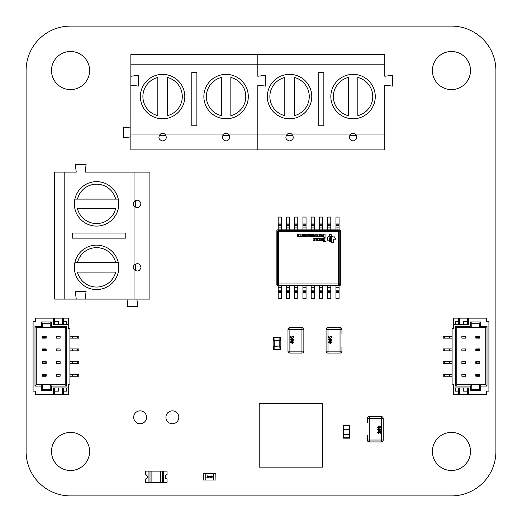 <?xml version="1.0" encoding="UTF-8"?>
<svg xmlns="http://www.w3.org/2000/svg" width="522" height="522" viewBox="0 0 522 522"><rect width="100%" height="100%" fill="white"/><g stroke="black" fill="none" stroke-linecap="round" stroke-linejoin="round"><path stroke-width="0.78" d="M26.1 451.458L26.1 70.542A44.435 44.435 0 0 1 70.542 26.1L451.458 26.1A44.435 44.435 0 0 1 495.9 70.542L495.9 451.458A44.435 44.435 0 0 1 451.458 495.9L70.542 495.9A44.435 44.435 0 0 1 26.1 451.458M89.588 451.458A19.046 19.046 0 0 0 61.015 434.963A19.046 19.046 0 0 0 61.015 467.953A19.046 19.046 0 0 0 89.588 451.458M146.571 417.306A6.453 6.453 0 0 0 136.894 411.714A6.453 6.453 0 0 0 136.894 422.892A6.453 6.453 0 0 0 146.571 417.306M89.588 70.542A19.046 19.046 0 0 0 61.015 54.047A19.046 19.046 0 0 0 61.015 87.037A19.046 19.046 0 0 0 89.588 70.542M178.824 417.306A6.453 6.453 0 0 0 169.148 411.714A6.453 6.453 0 0 0 169.148 422.892A6.453 6.453 0 0 0 178.824 417.306M470.505 451.458A19.046 19.046 0 0 0 441.938 434.963A19.046 19.046 0 0 0 441.938 467.953A19.046 19.046 0 0 0 470.505 451.458M470.505 70.542A19.046 19.046 0 0 0 441.938 54.047A19.046 19.046 0 0 0 441.938 87.037A19.046 19.046 0 0 0 470.505 70.542M163.549 482.569L163.549 471.138L167.04 471.138L167.04 474.628A2.251 2.251 0 0 0 167.04 479.072L167.04 482.569L162.479 482.569L162.479 471.138L163.549 471.138L148.946 471.138L150.01 471.138L150.01 482.569L148.946 482.569L148.946 471.138L145.455 471.138L145.455 474.628A2.251 2.251 0 0 1 145.455 479.072L145.455 482.569L148.946 482.569M162.479 482.569L151.889 482.569L151.889 471.138L150.01 471.138M151.889 471.138L160.606 471.138L160.606 482.569M162.479 471.138L160.606 471.138M151.889 482.569L150.01 482.569M167.04 474.726A2.16 2.16 0 0 0 167.04 478.981L167.04 479.105A2.284 2.284 0 0 1 167.04 474.596L167.04 474.726M145.455 478.981A2.16 2.16 0 0 0 145.455 474.726L145.455 474.596A2.284 2.284 0 0 1 145.455 479.105L145.455 478.981M340.357 231.155L340.357 230.502A1.292 1.272 -45 0 0 339.75 229.889L338.53 230.456A1.272 1.253 -135 0 1 339.796 231.716L340.357 231.155L340.357 285.149A1.292 1.272 45 0 1 339.75 285.762L278.135 285.762L278.696 285.195L338.53 285.195L338.53 283.935L339.796 283.935L339.796 231.716L338.53 231.716L338.53 230.456L278.696 230.456L278.696 231.716L277.436 231.716L277.436 283.935L278.696 283.935L278.696 285.195A1.272 1.253 45 0 1 277.436 283.935L276.869 285.149A1.292 1.272 135 0 0 277.482 285.762L278.135 285.762M339.098 229.889L278.135 229.889L278.696 230.456A1.272 1.253 135 0 0 277.436 231.716L276.869 231.155L276.869 284.497M339.098 285.762L338.53 285.195A1.272 1.253 -45 0 0 339.796 283.935L340.357 284.497M278.135 229.889L277.482 229.889A1.292 1.272 -135 0 0 276.869 230.502L276.869 231.155M278.174 224.206L278.174 223.07L281.286 223.07L281.286 224.206L278.174 224.206L278.174 225.465L281.286 225.465L281.286 224.206M278.174 229.889L278.174 225.465M281.286 225.465L281.286 227.905L278.174 227.905M281.286 223.07L281.286 217.061L278.174 217.061L278.174 223.07M278.174 291.446L278.174 292.581L281.286 292.581L281.286 291.446L278.174 291.446L278.174 290.186L281.286 290.186L281.286 291.446M281.286 290.186L281.286 285.762M281.286 229.889L281.286 227.905M281.286 292.581L281.286 298.591L278.174 298.591L278.174 292.581M281.286 287.746L278.174 287.746L278.174 290.186M278.174 287.746L278.174 285.762M286.428 224.206L286.428 223.07L289.54 223.07L289.54 224.206L286.428 224.206L286.428 225.465L289.54 225.465L289.54 224.206M286.428 229.889L286.428 225.465M289.54 225.465L289.54 227.905L286.428 227.905M289.54 223.07L289.54 217.061L286.428 217.061L286.428 223.07M286.428 291.446L286.428 292.581L289.54 292.581L289.54 291.446L286.428 291.446L286.428 290.186L289.54 290.186L289.54 291.446M289.54 290.186L289.54 285.762M289.54 229.889L289.54 227.905M289.54 292.581L289.54 298.591L286.428 298.591L286.428 292.581M289.54 287.746L286.428 287.746L286.428 290.186M286.428 287.746L286.428 285.762M294.682 224.206L294.682 223.07L297.788 223.07L297.788 224.206L294.682 224.206L294.682 225.465L297.788 225.465L297.788 224.206M294.682 229.889L294.682 225.465M297.788 225.465L297.788 227.905L294.682 227.905M297.788 223.07L297.788 217.061L294.682 217.061L294.682 223.07M294.682 291.446L294.682 292.581L297.788 292.581L297.788 291.446L294.682 291.446L294.682 290.186L297.788 290.186L297.788 291.446M297.788 290.186L297.788 285.762M297.788 229.889L297.788 227.905M297.788 292.581L297.788 298.591L294.682 298.591L294.682 292.581M297.788 287.746L294.682 287.746L294.682 290.186M294.682 287.746L294.682 285.762M302.93 224.206L302.93 223.07L306.042 223.07L306.042 224.206L302.93 224.206L302.93 225.465L306.042 225.465L306.042 224.206M302.93 229.889L302.93 225.465M306.042 225.465L306.042 227.905L302.93 227.905M306.042 223.07L306.042 217.061L302.93 217.061L302.93 223.07M302.93 291.446L302.93 292.581L306.042 292.581L306.042 291.446L302.93 291.446L302.93 290.186L306.042 290.186L306.042 291.446M306.042 290.186L306.042 285.762M306.042 229.889L306.042 227.905M306.042 292.581L306.042 298.591L302.93 298.591L302.93 292.581M306.042 287.746L302.93 287.746L302.93 290.186M302.93 287.746L302.93 285.762M319.438 224.206L319.438 223.07L322.55 223.07L322.55 224.206L319.438 224.206L319.438 225.465L322.55 225.465L322.55 224.206M319.438 229.889L319.438 225.465M322.55 225.465L322.55 227.905L319.438 227.905M322.55 223.07L322.55 217.061L319.438 217.061L319.438 223.07M319.438 291.446L319.438 292.581L322.55 292.581L322.55 291.446L319.438 291.446L319.438 290.186L322.55 290.186L322.55 291.446M322.55 290.186L322.55 285.762M322.55 229.889L322.55 227.905M322.55 292.581L322.55 298.591L319.438 298.591L319.438 292.581M322.55 287.746L319.438 287.746L319.438 290.186M319.438 287.746L319.438 285.762M327.692 224.206L327.692 223.07L330.804 223.07L330.804 224.206L327.692 224.206L327.692 225.465L330.804 225.465L330.804 224.206M327.692 229.889L327.692 225.465M330.804 225.465L330.804 227.905L327.692 227.905M330.804 223.07L330.804 217.061L327.692 217.061L327.692 223.07M327.692 291.446L327.692 292.581L330.804 292.581L330.804 291.446L327.692 291.446L327.692 290.186L330.804 290.186L330.804 291.446M330.804 290.186L330.804 285.762M330.804 229.889L330.804 227.905M330.804 292.581L330.804 298.591L327.692 298.591L327.692 292.581M330.804 287.746L327.692 287.746L327.692 290.186M327.692 287.746L327.692 285.762M335.946 224.206L335.946 223.07L339.059 223.07L339.059 224.206L335.946 224.206L335.946 225.465L339.059 225.465L339.059 224.206M335.946 229.889L335.946 225.465M339.059 225.465L339.059 227.905L335.946 227.905M339.059 223.07L339.059 217.061L335.946 217.061L335.946 223.07M335.946 291.446L335.946 292.581L339.059 292.581L339.059 291.446L335.946 291.446L335.946 290.186L339.059 290.186L339.059 291.446M339.059 290.186L339.059 285.762M339.059 229.889L339.059 227.905M339.059 292.581L339.059 298.591L335.946 298.591L335.946 292.581M339.059 287.746L335.946 287.746L335.946 290.186M335.946 287.746L335.946 285.762M311.184 224.206L311.184 223.07L314.296 223.07L314.296 224.206L311.184 224.206L311.184 225.465L314.296 225.465L314.296 224.206M311.184 229.889L311.184 225.465M314.296 225.465L314.296 227.905L311.184 227.905M314.296 223.07L314.296 217.061L311.184 217.061L311.184 223.07M311.184 291.446L311.184 292.581L314.296 292.581L314.296 291.446L311.184 291.446L311.184 290.186L314.296 290.186L314.296 291.446M314.296 290.186L314.296 285.762M314.296 229.889L314.296 227.905M314.296 292.581L314.296 298.591L311.184 298.591L311.184 292.581M314.296 287.746L311.184 287.746L311.184 290.186M311.184 287.746L311.184 285.762M331.039 240.772L331.555 240.805L331.555 242.338L333.486 242.338L333.486 239.207L335.809 239.207L334.139 236.668L333.069 237.125L331.268 234.698L330.393 234.241L329.728 234.371L329.682 235.794L327.49 237.242L327.457 238.848L327.907 240.805L329.519 240.805L329.715 239.833L329.141 239.794L329.33 238.841L329.917 238.815L329.826 236.355L331.711 236.616L331.424 238.815L331.979 238.854L331.039 240.772M330.439 241.888L330.583 241.157L329.813 241.171L329.676 241.882L330.439 241.888M329.884 240.799L330.648 240.805L331.32 237.386L330.556 237.412L329.884 240.799M317.226 240.264L316.834 239.226L317.657 239.226L317.226 240.264M319.901 240.701L321.108 240.786L319.986 239.448L321.108 238.149L320.116 238.149L319.771 239.102L319.464 238.149L317.781 238.149L317.781 238.887L316.697 238.887L316.697 238.149L315.582 238.149L316.834 240.786L317.35 240.786L318.472 238.319L319.379 239.572L318.303 240.786L319.294 240.786L319.64 239.879L319.901 240.701M315.281 235.624L315.105 236.492L314.29 236.055L315.281 235.624M313.683 236.101L314.681 236.792L316.104 236.792L316.104 234.163L315.066 234.163L315.281 235.324L313.252 234.248L314.42 235.455L313.683 236.101M321.2 234.163L320.945 236.792L321.761 236.792L321.545 235.324L322.883 236.792L323.62 236.792L323.62 234.163L322.844 234.163L323.059 236.016L321.2 234.163M306.903 236.707L306.903 234.163L304.75 234.163L304.613 234.763L306.088 234.678L306.088 235.363L305.005 235.194L305.005 235.885L306.088 235.709L306.088 236.277L304.75 236.185L304.874 236.792L306.903 236.707M298.14 234.456L299.256 234.893L298.962 234.163L298.095 234.163L296.972 234.939L298.571 236.185L297.194 236.185L297.364 236.838L299.132 236.055L297.573 234.802L298.14 234.456M315.536 238.926L315.36 238.11L314.498 238.11L313.376 238.926L314.975 240.179L313.552 240.179L313.761 240.786L315.497 240.055L313.937 238.795L314.498 238.456L315.536 238.926M300.039 236.446L299.217 236.185L299.432 236.792L301.592 236.792L301.723 236.146L300.816 236.277L301.031 234.163L299.954 234.163L300.039 236.446M318.479 236.792L318.609 236.146L317.702 236.277L317.918 234.163L316.841 234.163L317.095 236.277L316.104 236.185L316.319 236.792L318.479 236.792M325.043 237.614L325.043 234.163L323.921 234.163L323.921 237.614L325.043 237.614M312.43 236.792L313.513 236.707L313.252 235.024L312.084 234.117L310.968 235.07L310.747 236.792L311.569 236.792L311.308 235.07L311.999 234.456L312.691 235.07L312.43 236.792M319.732 234.456L320.854 234.893L320.599 234.163L319.686 234.163L318.57 234.939L320.208 236.185L318.779 236.185L318.955 236.838L320.723 236.055L319.17 234.802L319.732 234.456M323.483 238.149L321.278 238.149L321.147 238.756L322.661 238.665L322.661 239.363L321.539 239.187L321.539 239.879L322.661 239.709L322.661 240.264L321.324 240.179L321.454 240.786L323.483 240.786L323.483 238.149M323.914 238.234L324.129 241.086L322.837 241.001L323.053 241.601L325.858 241.601L326.074 241.001L324.782 241.086L325.036 238.149L323.914 238.234M304.489 234.248L303.667 234.163L303.882 236.016L302.023 234.163L301.807 236.792L302.63 236.792L302.368 235.324L303.706 236.792L304.489 236.792L304.489 234.248M310.577 236.707L310.577 234.163L309.755 234.163L310.016 235.885L309.063 234.117L308.032 235.846L308.287 234.163L307.21 234.163L307.21 236.792L307.941 236.792L308.893 235.07L309.755 236.792L310.577 236.707M341.943 334.008L341.943 329.565A1.905 1.905 90 0 0 340.044 327.659L327.979 327.659L327.979 329.565L326.074 329.565A1.905 1.905 -90 0 1 327.979 327.659A1.905 1.905 90 0 0 326.074 329.565L326.074 351.149A1.905 1.905 90 0 0 327.979 353.055L340.044 353.055L327.979 353.055A1.905 1.905 -90 0 1 326.074 351.149L340.044 351.149L340.044 329.565L327.979 329.565L327.979 353.055M341.943 346.706L341.943 351.149L340.044 351.149L340.044 353.055A1.905 1.905 90 0 0 341.943 351.149M329.193 342.778L329.663 342.275L329.212 341.779L328.743 342.275L329.193 342.778M330.667 343.326L329.839 342.706L329.193 343.195L328.371 342.282L329.199 341.355L329.839 341.845L330.68 341.231L331.672 342.275L330.667 343.326M330.661 342.908L331.294 342.275L330.674 341.649L330.041 342.288L330.661 342.908M331.359 340.501L330.021 340.814L328.371 339.77L330.021 338.726L331.672 339.77L331.359 340.501M330.021 340.396L331.294 339.77L330.021 339.143L328.743 339.776L330.021 340.396M331.672 337.29L330.752 338.308L331.294 337.29L330.537 336.631L329.832 337.29L330.08 338.263L328.41 337.93L328.41 336.383L328.827 336.383L328.827 337.59L329.669 337.754L329.454 337.173L330.511 336.214L331.274 336.468L331.672 337.29M289.886 327.659L289.886 329.565L287.981 329.565A1.905 1.905 -90 0 1 289.886 327.659L301.951 327.659L289.886 327.659A1.905 1.905 90 0 0 287.981 329.565L287.981 351.149A1.905 1.905 90 0 0 289.886 353.055L301.951 353.055L289.886 353.055A1.905 1.905 -90 0 1 287.981 351.149L301.951 351.149L301.951 329.565L289.886 329.565L289.886 353.055M303.856 329.565L301.951 329.565L301.951 327.659A1.905 1.905 90 0 1 303.856 329.565L303.856 351.149L301.951 351.149L301.951 353.055A1.905 1.905 90 0 0 303.856 351.149M291.1 342.778L291.57 342.275L291.119 341.779L290.65 342.275L291.1 342.778M292.574 343.326L291.746 342.706L291.1 343.195L290.278 342.282L291.106 341.355L291.746 341.845L292.588 341.231L293.579 342.275L292.574 343.326M292.568 342.908L293.201 342.275L292.581 341.649L291.948 342.288L292.568 342.908M293.266 340.501L291.928 340.814L290.278 339.77L291.928 338.726L293.579 339.77L293.266 340.501M291.928 340.396L293.201 339.77L291.928 339.143L290.65 339.776L291.928 340.396M293.579 337.29L292.659 338.308L293.201 337.29L292.444 336.631L291.739 337.29L291.987 338.263L290.317 337.93L290.317 336.383L290.734 336.383L290.734 337.59L291.583 337.754L291.361 337.173L292.418 336.214L293.181 336.468L293.579 337.29M273.645 340.625L279.864 340.618L279.864 337.147L274.154 337.147L279.994 337.147A0.378 0.378 -90 0 1 280.373 337.525L273.645 337.525A0.378 0.378 -90 0 1 274.024 337.147A0.378 0.378 90 0 0 273.645 337.525L273.645 340.625A0.378 0.378 90 0 0 273.835 340.951L274.213 340.951L274.213 346.034L279.805 346.034L279.805 340.951L280.183 340.951L280.183 346.034L273.645 346.36L273.645 349.459L273.645 346.367A0.378 0.378 180 0 1 273.854 346.034L273.835 340.951L273.835 346.034A0.378 0.378 90 0 0 273.645 346.36A0.378 0.378 90 0 1 273.835 346.034L273.835 343.496L273.835 346.034M274.213 340.625L279.805 340.625M273.645 340.618L273.645 337.525L273.645 340.618A0.378 0.378 0 0 0 273.854 340.951M280.373 337.525L280.373 340.625A0.378 0.378 90 0 1 280.183 340.951L280.183 346.034A0.378 0.378 90 0 1 280.373 346.36L279.923 346.034M279.923 340.951L280.373 340.625M274.024 337.147L274.096 340.951M280.164 340.951A0.378 0.378 0 0 0 280.373 340.618M274.213 346.36L273.854 346.034M274.096 346.034L274.154 349.844L279.864 349.844L274.024 349.844A0.378 0.378 -90 0 1 273.645 349.459L280.373 349.459L280.373 346.367A0.378 0.378 180 0 0 280.164 346.034M280.373 346.36L280.373 349.459A0.378 0.378 -90 0 1 279.994 349.844L279.805 346.36M274.024 349.844A0.378 0.378 -90 0 1 273.645 349.459L273.645 346.36M384.799 134.023L384.799 85.145L392.413 86.097L392.413 75.299L384.799 76.251L384.799 54.666L257.822 54.666L257.822 64.193L257.822 54.666L130.852 54.666L130.852 149.899L257.822 149.899L257.822 134.023L257.822 149.899L384.799 149.899L384.799 134.023L355.162 134.023C357.792 137.358 357.087 139.687 353.055 141.012C349.022 139.687 348.318 137.358 350.947 134.023A3.811 3.811 0 0 1 355.162 134.023M130.852 85.145L138.467 86.097L138.467 75.299L130.852 76.251M130.852 134.023L160.489 134.023A3.811 3.811 0 0 1 164.698 134.023L223.977 134.023A3.811 3.811 0 0 1 228.186 134.023L287.465 134.023A3.811 3.811 0 0 1 291.674 134.023L350.947 134.023M257.822 85.145L257.822 134.023L257.822 85.145L265.444 86.097L257.822 85.145M265.444 75.299L265.444 86.097L265.444 75.299L257.822 76.251L265.444 75.299M384.799 64.193L257.822 64.193L257.822 76.251L257.822 64.193L130.852 64.193M203.861 96.57A22.218 22.218 0 0 1 237.19 77.328A22.218 22.218 0 0 1 237.19 115.812A22.218 22.218 0 0 1 203.861 96.57M140.372 96.57A22.218 22.218 0 0 1 173.702 77.328A22.218 22.218 0 0 1 173.702 115.812A22.218 22.218 0 0 1 140.372 96.57M191.796 72.447L196.879 72.447L196.879 125.776L191.796 125.776L191.796 72.447M228.186 134.023C230.815 137.358 230.117 139.687 226.078 141.012C222.046 139.687 221.348 137.358 223.977 134.023M164.698 134.023C167.334 137.358 166.629 139.687 162.596 141.012C158.564 139.687 157.859 137.358 160.489 134.023M130.852 127.994L123.231 127.042L123.231 137.834L130.852 136.881M165.892 135.296L159.295 135.296M229.38 135.296L222.783 135.296M167.353 77.471L167.353 115.669A19.679 19.679 0 0 0 167.353 77.471M157.833 115.669L157.833 77.471A19.679 19.679 0 0 0 157.833 115.669M230.841 77.471L230.841 115.669A19.679 19.679 0 0 0 230.841 77.471M221.321 115.669L221.321 77.471A19.679 19.679 0 0 0 221.321 115.669M330.837 96.57A22.218 22.218 0 0 1 364.167 77.328A22.218 22.218 0 0 1 364.167 115.812A22.218 22.218 0 0 1 330.837 96.57M267.349 96.57A22.218 22.218 0 0 1 300.679 77.328A22.218 22.218 0 0 1 300.679 115.812A22.218 22.218 0 0 1 267.349 96.57M318.772 72.447L323.849 72.447L323.849 125.776L318.772 125.776L318.772 72.447M291.674 134.023C294.304 137.358 293.599 139.687 289.566 141.012C285.534 139.687 284.829 137.358 287.465 134.023M292.868 135.296L286.271 135.296M356.356 135.296L349.753 135.296M294.33 77.471L294.33 115.669A19.679 19.679 0 0 0 294.33 77.471M284.803 115.669L284.803 77.471A19.679 19.679 0 0 0 284.803 115.669M357.818 77.471L357.818 115.669A19.679 19.679 0 0 0 357.818 77.471M348.291 115.669L348.291 77.471A19.679 19.679 0 0 0 348.291 115.669M134.023 172.123L85.145 172.123L86.097 164.502L75.299 164.502L76.251 172.123L54.666 172.123L54.666 299.093L149.899 299.093L149.899 172.123L134.023 172.123L134.023 201.76C137.358 199.13 139.687 199.828 141.012 203.861C139.687 207.9 137.358 208.598 134.023 205.968A3.811 3.811 0 0 1 134.023 201.76M85.145 299.093L86.097 291.472L75.299 291.472L76.251 299.093M134.023 299.093L134.023 269.456A3.811 3.811 0 0 1 134.023 265.241L134.023 205.968M64.193 172.123L64.193 299.093M96.57 226.085A22.218 22.218 0 0 1 77.328 192.755A22.218 22.218 0 0 1 115.812 192.755A22.218 22.218 0 0 1 96.57 226.085M96.57 289.573A22.218 22.218 0 0 1 77.328 256.237A22.218 22.218 0 0 1 115.812 256.237A22.218 22.218 0 0 1 96.57 289.573M72.447 238.143L72.447 233.066L125.776 233.066L125.776 238.143L72.447 238.143M134.023 265.241C137.358 262.612 139.687 263.316 141.012 267.349C139.687 271.381 137.358 272.086 134.023 269.456M127.994 299.093L127.042 306.714L137.834 306.714L136.881 299.093M135.296 264.054L135.296 270.65M135.296 200.565L135.296 207.162M74.868 262.586L77.471 262.586L74.868 262.586A22.218 22.218 0 0 1 118.272 262.586L115.669 262.586L118.272 262.586M115.669 272.112L77.471 272.112A19.679 19.679 0 0 0 115.669 272.112M77.471 262.586L115.669 262.586A19.679 19.679 0 0 0 77.471 262.586M74.868 199.104L77.471 199.104L74.868 199.104A22.218 22.218 0 0 1 118.272 199.104L115.669 199.104L118.272 199.104M115.669 208.624L77.471 208.624A19.679 19.679 0 0 0 115.669 208.624M77.471 199.104L115.669 199.104A19.679 19.679 0 0 0 77.471 199.104M33.082 390.515L33.082 387.97L33.082 390.515M33.082 321.95L33.082 324.488L33.082 321.95M33.082 336.233L33.082 338.139M69.909 338.139L78.796 338.139L78.796 336.233L77.654 336.233L77.654 338.139M69.909 336.233L72.356 336.233L72.356 338.139M72.356 336.233L77.654 336.233M33.082 348.931L33.082 350.836M69.909 350.836L78.796 350.836L78.796 348.931L77.654 348.931L77.654 350.836M69.909 348.931L72.356 348.931L72.356 350.836M72.356 348.931L77.654 348.931M33.082 361.629L33.082 363.534M69.909 363.534L78.796 363.534L78.796 361.629L77.654 361.629L77.654 363.534M69.909 361.629L72.356 361.629L72.356 363.534M72.356 361.629L77.654 361.629M33.082 374.326L33.082 376.225M69.909 376.225L78.796 376.225L78.796 374.326L77.654 374.326L77.654 376.225M69.909 374.326L72.356 374.326L72.356 376.225M72.356 374.326L77.654 374.326M56.317 363.534L60.128 363.534L60.128 361.629L56.317 361.629L60.128 361.629L60.128 363.534L56.317 363.534L56.317 361.629L56.317 363.534M56.317 350.836L60.128 350.836L60.128 348.931L56.317 348.931L60.128 348.931L60.128 350.836L56.317 350.836L56.317 348.931L56.317 350.836M56.317 338.139L60.128 338.139L60.128 336.233L56.317 336.233L60.128 336.233L60.128 338.139L56.317 338.139L56.317 336.233L56.317 338.139M41.336 326.394L42.608 327.659L36.259 327.659L36.259 384.799L42.608 384.799L42.608 389.242L50.223 389.242L50.223 384.799L65.211 384.799L65.211 327.659L50.223 327.659L50.223 323.216L42.608 323.216L42.608 327.659L50.223 327.659L50.223 323.216L51.495 321.95L51.495 326.394L66.477 326.394L66.477 386.071L51.495 386.071L51.495 390.515L41.336 390.515L41.336 386.071L34.987 386.071L34.987 326.394L41.336 326.394L41.336 321.95L51.495 321.95M56.317 376.225L56.317 374.326L60.128 374.326L60.128 376.225L60.128 374.326L56.317 374.326L56.317 376.225L60.128 376.225L56.317 376.225M68.382 387.97L68.382 384.166L69.909 384.166L69.909 328.299L68.382 328.299L68.382 324.488L53.401 324.488L53.401 318.139L35.62 318.139L35.62 321.311L33.082 321.311L33.082 391.148L35.62 391.148L35.62 394.319L53.401 394.319L53.401 387.97L68.382 387.97L68.382 394.319L53.401 394.319M68.382 324.488L68.382 318.139L53.401 318.139M66.796 321.311L66.796 324.488L66.796 321.311L63.56 321.311M58.477 321.311L58.477 324.488L58.477 321.311L54.666 321.311M62.288 324.488L62.288 318.139M54.666 324.488L54.666 318.139M63.56 324.488L63.56 318.139M63.56 391.148L66.796 391.148L66.796 387.97L66.796 391.148M63.56 387.97L63.56 394.319M62.288 387.97L62.288 394.319M54.666 391.148L58.477 391.148L58.477 387.97L58.477 391.148M54.666 387.97L54.666 394.319M66.477 386.071L65.211 384.799L65.211 327.659L66.477 326.394M51.495 390.515L50.223 389.242L50.223 384.799L42.608 384.799L41.336 386.071M51.495 386.071L50.223 384.799M41.336 390.515L42.608 389.242M50.223 327.659L51.495 326.394M34.987 386.071L36.259 384.799M42.608 323.216L41.336 321.95M34.987 326.394L36.259 327.659M46.164 338.139L42.354 338.139L42.354 336.233L46.164 336.233L46.164 338.139L45.701 336.697L42.817 336.697L42.817 337.675L45.701 337.675M45.701 336.697L46.164 336.233M42.354 338.139L42.817 337.675M42.817 336.697L42.354 336.233M46.164 376.225L42.354 376.225L42.354 374.326L46.164 374.326L46.164 376.225L45.701 374.783L42.817 374.783L42.817 375.768L45.701 375.768M45.701 374.783L46.164 374.326M42.354 376.225L42.817 375.768M42.817 374.783L42.354 374.326M46.164 363.534L42.354 363.534L42.354 361.629L46.164 361.629L46.164 363.534L45.701 362.085L42.817 362.085L42.817 363.071L45.701 363.071M45.701 362.085L46.164 361.629M42.354 363.534L42.817 363.071M42.817 362.085L42.354 361.629M46.164 350.836L42.354 350.836L42.354 348.931L46.164 348.931L46.164 350.836L45.701 349.388L42.817 349.388L42.817 350.373L45.701 350.373M45.701 349.388L46.164 348.931M42.354 350.836L42.817 350.373M42.817 349.388L42.354 348.931M488.918 321.95L488.918 324.488L488.918 321.95M488.918 390.515L488.918 387.97L488.918 390.515M488.918 376.225L488.918 321.311L486.38 321.311L486.38 318.139L468.599 318.139L468.599 324.488L453.618 324.488L453.618 318.139L486.38 318.139L468.599 318.139L468.599 324.488L453.618 324.488L453.618 318.139L468.599 318.139L467.334 318.139L467.334 324.488L467.334 318.139L459.712 318.139L459.712 324.488L459.712 318.139L458.44 318.139L458.44 324.488L458.44 318.139L453.618 318.139L453.618 328.299L452.091 328.299L452.091 384.166L452.091 328.299L453.618 328.299L453.618 324.488L453.618 328.299L452.091 328.299L452.091 384.166L453.618 384.166L453.618 394.319L468.599 394.319L468.599 387.97L453.618 387.97L453.618 394.319L486.38 394.319L468.599 394.319L468.599 387.97L453.618 387.97L453.618 394.319L486.38 394.319L486.38 391.148L486.38 394.319L486.38 391.148L486.38 394.319L486.38 391.148L488.918 391.148L488.918 321.311L486.38 321.311L486.38 318.139L486.38 321.311L486.38 318.139L486.38 321.311L488.918 321.311L488.918 391.148L486.38 391.148L488.918 391.148L488.918 336.233M452.091 376.225L449.644 376.225L452.091 376.225L449.644 376.225L449.644 374.326L443.204 374.326L443.204 376.225L443.204 374.326L444.346 374.326L443.204 374.326L443.204 376.225L444.346 376.225L444.346 374.326L449.644 374.326L444.346 374.326L444.346 376.225L443.204 376.225L444.346 376.225L444.346 374.326M449.644 376.225L444.346 376.225L449.644 376.225L449.644 374.326L449.644 376.225L444.346 376.225M452.091 363.534L449.644 363.534L452.091 363.534L449.644 363.534L449.644 361.629L443.204 361.629L443.204 363.534L443.204 361.629L444.346 361.629L443.204 361.629L443.204 363.534L444.346 363.534L444.346 361.629L449.644 361.629L444.346 361.629L444.346 363.534L443.204 363.534L444.346 363.534L444.346 361.629M449.644 363.534L444.346 363.534L449.644 363.534L449.644 361.629L449.644 363.534L444.346 363.534M452.091 350.836L449.644 350.836L452.091 350.836L449.644 350.836L449.644 348.931L443.204 348.931L443.204 350.836L443.204 348.931L444.346 348.931L443.204 348.931L443.204 350.836L444.346 350.836L444.346 348.931L449.644 348.931L444.346 348.931L444.346 350.836L443.204 350.836L444.346 350.836L444.346 348.931M449.644 350.836L444.346 350.836L449.644 350.836L449.644 348.931L449.644 350.836L444.346 350.836M452.091 338.139L449.644 338.139L452.091 338.139L449.644 338.139L449.644 336.233L443.204 336.233L443.204 338.139L443.204 336.233L444.346 336.233L443.204 336.233L443.204 338.139L444.346 338.139L444.346 336.233L449.644 336.233L444.346 336.233L444.346 338.139L443.204 338.139L444.346 338.139L444.346 336.233M449.644 338.139L444.346 338.139L449.644 338.139L449.644 336.233L449.644 338.139L444.346 338.139M465.683 348.931L461.872 348.931L461.872 350.836L465.683 350.836L461.872 350.836L461.872 348.931L461.872 350.836L465.683 350.836L461.872 350.836L461.872 348.931L461.872 350.836L465.683 350.836L461.872 350.836L461.872 348.931L465.683 348.931L465.683 350.836L465.683 348.931L461.872 348.931L465.683 348.931L465.683 350.836L465.683 348.931L465.683 350.836L465.683 348.931L461.872 348.931L465.683 348.931L465.683 350.836L465.683 348.931M465.683 361.629L461.872 361.629L461.872 363.534L465.683 363.534L461.872 363.534L461.872 361.629L461.872 363.534L465.683 363.534L461.872 363.534L461.872 361.629L461.872 363.534L465.683 363.534L461.872 363.534L461.872 361.629L465.683 361.629L465.683 363.534L465.683 361.629L461.872 361.629L465.683 361.629L465.683 363.534L465.683 361.629L465.683 363.534L465.683 361.629L461.872 361.629L465.683 361.629L465.683 363.534L465.683 361.629M465.683 374.326L461.872 374.326L461.872 376.225L465.683 376.225L461.872 376.225L461.872 374.326L461.872 376.225L465.683 376.225L461.872 376.225L461.872 374.326L461.872 376.225L465.683 376.225L461.872 376.225L461.872 374.326L465.683 374.326L465.683 376.225L465.683 374.326L461.872 374.326L465.683 374.326L465.683 376.225L465.683 374.326L465.683 376.225L465.683 374.326L461.872 374.326L465.683 374.326L465.683 376.225L465.683 374.326M470.505 326.394L471.777 327.659L470.505 326.394L470.505 321.95L471.777 323.216L471.777 327.659L456.789 327.659L456.789 384.799L471.777 384.799L471.777 389.242L479.392 389.242L479.392 384.799L471.777 384.799L471.777 389.242L470.505 390.515L470.505 386.071L455.523 386.071L455.523 326.394L470.505 326.394L470.505 321.95L480.664 321.95L480.664 326.394L487.013 326.394L487.013 386.071L480.664 386.071L480.664 390.515L470.505 390.515L470.505 386.071L455.523 386.071L455.523 326.394L470.505 326.394L471.777 327.659L479.392 327.659L479.392 323.216L471.777 323.216L471.777 327.659L456.789 327.659L456.789 384.799L455.523 386.071L455.523 326.394L470.505 326.394L470.505 321.95L471.777 323.216L471.777 327.659L479.392 327.659L479.392 323.216L471.777 323.216L471.777 327.659L456.789 327.659L455.523 326.394L456.789 327.659L456.789 384.799L471.777 384.799L470.505 386.071L455.523 386.071L456.789 384.799L455.523 386.071M465.683 336.233L465.683 338.139L461.872 338.139L461.872 336.233L461.872 338.139L465.683 338.139L461.872 338.139L461.872 336.233L461.872 338.139L465.683 338.139L461.872 338.139L461.872 336.233L461.872 338.139L465.683 338.139L465.683 336.233L461.872 336.233L465.683 336.233L465.683 338.139L465.683 336.233L461.872 336.233L465.683 336.233L465.683 338.139L465.683 336.233L461.872 336.233L465.683 336.233L465.683 338.139L465.683 336.233M455.204 391.148L455.204 387.97L455.204 391.148L455.204 387.97L455.204 391.148L458.44 391.148L455.204 391.148L455.204 387.97L455.204 391.148L458.44 391.148M463.523 391.148L463.523 387.97L463.523 391.148L463.523 387.97L463.523 391.148L467.334 391.148L463.523 391.148L463.523 387.97L463.523 391.148L467.334 391.148M459.712 387.97L459.712 394.319M453.618 384.166L452.091 384.166L453.618 384.166L453.618 387.97L453.618 384.166L452.091 384.166L453.618 384.166M467.334 387.97L467.334 394.319M458.44 387.97L458.44 394.319M458.44 321.311L455.204 321.311L455.204 324.488L455.204 321.311L455.204 324.488L455.204 321.311L455.204 324.488L455.204 321.311L458.44 321.311L455.204 321.311M467.334 321.311L463.523 321.311L463.523 324.488L463.523 321.311L463.523 324.488L463.523 321.311L463.523 324.488L463.523 321.311L467.334 321.311L463.523 321.311M485.741 327.659L479.392 327.659L479.392 323.216L471.777 323.216L471.777 327.659L479.392 327.659L480.664 326.394L487.013 326.394L485.741 327.659L479.392 327.659L480.664 326.394L479.392 327.659L485.741 327.659L485.741 384.799L485.741 327.659L487.013 326.394L487.013 386.071L485.741 384.799L485.741 327.659L487.013 326.394L487.013 386.071L480.664 386.071L480.664 390.515L470.505 390.515L470.505 386.071L471.777 384.799L471.777 389.242L479.392 389.242L480.664 390.515L470.505 390.515L471.777 389.242L470.505 390.515M479.392 389.242L479.392 384.799L485.741 384.799L479.392 384.799L480.664 386.071L480.664 390.515L479.392 389.242L479.392 384.799L471.777 384.799L471.777 389.242L479.392 389.242L480.664 390.515M471.777 327.659L471.777 323.216L470.505 321.95L480.664 321.95L479.392 323.216L480.664 321.95L480.664 326.394L487.013 326.394M475.836 374.326L479.646 374.326L479.646 376.225L475.836 376.225L475.836 374.326L476.299 375.768L479.183 375.768L479.183 374.783L476.299 374.783L475.836 376.225L475.836 374.326L479.646 374.326L479.183 374.783L476.299 374.783L476.299 375.768L479.183 375.768L479.646 376.225L475.836 376.225L475.836 374.326L476.299 374.783L475.836 374.326L479.646 374.326L479.646 376.225L475.836 376.225L476.299 375.768L475.836 376.225M475.836 336.233L479.646 336.233L479.646 338.139L475.836 338.139L475.836 336.233L476.299 337.675L479.183 337.675L479.183 336.697L476.299 336.697L475.836 338.139L475.836 336.233L479.646 336.233L479.183 336.697L476.299 336.697L476.299 337.675L479.183 337.675L479.646 338.139L475.836 338.139L475.836 336.233L476.299 336.697L475.836 336.233L479.646 336.233L479.646 338.139L475.836 338.139L476.299 337.675L475.836 338.139M475.836 348.931L479.646 348.931L479.646 350.836L475.836 350.836L475.836 348.931L476.299 350.373L479.183 350.373L479.183 349.388L476.299 349.388L475.836 350.836L475.836 348.931L479.646 348.931L479.183 349.388L476.299 349.388L476.299 350.373L479.183 350.373L479.646 350.836L475.836 350.836L475.836 348.931L476.299 349.388L475.836 348.931L479.646 348.931L479.646 350.836L475.836 350.836L476.299 350.373L475.836 350.836M475.836 361.629L479.646 361.629L479.646 363.534L475.836 363.534L475.836 361.629L476.299 363.071L479.183 363.071L479.183 362.085L476.299 362.085L475.836 363.534L475.836 361.629L479.646 361.629L479.183 362.085L476.299 362.085L476.299 363.071L479.183 363.071L479.646 363.534L475.836 363.534L475.836 361.629L476.299 362.085L475.836 361.629L479.646 361.629L479.646 363.534L475.836 363.534L476.299 363.071L475.836 363.534M215.925 480.025L215.834 473.676L215.925 480.025M213.387 480.025L213.387 473.676L205.766 473.676L205.766 480.025L215.834 480.025M212.754 480.025L215.671 480.025M213.387 473.676L215.834 473.676M203.228 473.676L203.326 480.025L203.228 473.676M205.766 473.676L203.326 473.676M205.766 480.025L203.326 480.025M206.405 480.025L203.482 480.025M211.775 477.806L211.162 476.84L211.775 475.875L212.389 476.84L211.521 477.754M208.017 477.271L207.404 477.806L206.816 477.278L207.723 476.142L206.797 475.901L208.037 475.901L207.064 477.278L208.017 477.271L207.404 477.806L206.849 477.088M209.942 476.612L209.942 475.901L210.19 476.364L211.018 476.364L210.112 477.78L209.942 476.612M208.846 477.806L208.232 476.84L208.846 475.875L209.452 476.84L208.591 477.754M211.162 476.84L211.775 475.875M212.2 476.057L212.376 477.101M208.037 475.901L207.573 476.612M208.232 476.84L208.846 475.875M209.27 476.057L209.446 477.101M212.141 476.84L211.775 477.584L211.41 476.84L211.775 476.097L212.141 476.84L211.775 477.584M209.211 476.84L208.846 477.584L208.48 476.84L208.846 476.097L209.211 476.84L208.846 477.584M210.19 477.297L210.19 476.612L210.718 476.612L210.19 477.297M367.338 435.589L367.338 440.033A1.905 1.905 -90 0 0 369.243 441.938L381.308 441.938L381.308 440.033L383.213 440.033A1.905 1.905 90 0 1 381.308 441.938A1.905 1.905 -90 0 0 383.213 440.033L383.213 418.448A1.905 1.905 -90 0 0 381.308 416.543A1.905 1.905 90 0 1 383.213 418.448L369.243 418.448L369.243 440.033L381.308 440.033L381.308 416.543L369.243 416.543A1.905 1.905 -90 0 0 367.338 418.448L369.243 418.448L369.243 416.543M367.338 422.892L367.338 418.448M380.094 426.82L379.624 427.322L380.075 427.818L380.538 427.322L380.094 426.82M378.62 426.272L379.442 426.892L380.094 426.402L380.916 427.316L380.088 428.236L379.442 427.753L378.607 428.366L377.615 427.322L378.62 426.272M378.626 426.689L377.993 427.322L378.613 427.949L379.246 427.309L378.626 426.689M377.928 429.097L379.266 428.784L380.916 429.828L379.266 430.872L377.615 429.828L377.928 429.097M379.266 429.201L377.993 429.828L379.266 430.454L380.538 429.821L379.266 429.201M377.615 432.307L378.535 431.289L377.993 432.307L378.75 432.966L379.455 432.307L379.2 431.335L380.877 431.668L380.877 433.214L380.46 433.214L380.46 432.007L379.611 431.844L379.833 432.425L378.776 433.384L378.013 433.129L377.615 432.307M349.551 438.167L343.587 438.167A0.378 0.378 90 0 1 343.202 437.788L349.936 437.788A0.378 0.378 90 0 1 349.551 438.167A0.378 0.378 -90 0 0 349.936 437.788L349.936 434.689A0.378 0.378 -90 0 0 349.74 434.356L349.362 434.356L349.362 429.28L343.776 429.28L343.776 434.356L343.391 434.356L343.391 429.28L349.936 428.947L349.936 425.848L349.936 428.947A0.378 0.378 -90 0 1 349.74 429.28L349.74 434.356L349.74 429.28A0.378 0.378 -90 0 0 349.936 428.947A0.378 0.378 -0 0 1 349.72 429.28L349.74 431.818L349.74 429.28M349.72 434.356A0.378 0.378 180 0 1 349.936 434.695L349.936 437.788L349.936 434.695L349.362 434.356L343.776 434.356L343.202 434.689L343.202 437.788M349.362 428.947L349.427 425.469L343.711 425.469L349.551 425.469A0.378 0.378 90 0 1 349.936 425.848L343.202 425.848L343.202 428.94A0.378 0.378 -90 0 0 343.391 429.28L343.391 434.356A0.378 0.378 -90 0 0 343.202 434.689A0.378 0.378 180 0 1 343.411 434.356M349.427 438.167L349.486 434.356M343.652 434.356L343.711 438.167M343.776 428.947L343.587 425.469A0.378 0.378 90 0 0 343.202 425.848L343.202 428.947L343.652 429.28M343.202 428.94L343.202 428.947A0.378 0.378 -0 0 0 343.411 429.28M349.551 425.469A0.378 0.378 90 0 1 349.936 425.848L349.936 428.947M267.284 403.663L270.2 403.663M273.632 403.663L276.549 403.663M279.975 403.663L282.898 403.663M286.324 403.663L289.247 403.663M292.672 403.663L295.596 403.663M299.021 403.663L301.944 403.663M305.37 403.663L308.293 403.663M311.719 403.663L314.642 403.663M259.219 403.663L259.219 467.151L322.707 467.151L322.707 403.663L259.219 403.663M452.091 374.326L449.644 374.326M488.918 361.629L488.918 338.139M452.091 361.629L449.644 361.629M488.918 350.836L488.918 348.931M452.091 348.931L449.644 348.931M452.091 336.233L449.644 336.233M488.918 374.326L488.918 363.534M468.599 318.139L468.599 324.488L453.618 324.488M453.618 387.97L468.599 387.97L468.599 394.319M458.44 324.488L458.44 318.139M459.712 324.488L459.712 318.139M467.334 324.488L467.334 318.139M455.523 326.394L456.789 327.659L456.789 384.799L456.789 327.659L456.789 384.799L471.777 384.799L470.505 386.071M470.505 321.95L480.664 321.95L479.392 323.216M480.664 321.95L480.664 326.394M471.777 384.799L471.777 389.242L471.777 384.799L479.392 384.799L480.664 386.071L479.392 384.799L485.741 384.799L487.013 386.071L485.741 384.799M487.013 386.071L480.664 386.071M476.299 375.768L479.183 375.768L479.646 374.326L479.646 376.225L479.646 374.326L479.183 374.783L476.299 374.783M479.183 375.768L479.646 376.225L479.183 374.783M479.646 374.326L479.646 376.225M476.299 337.675L479.183 337.675L479.646 336.233L479.646 338.139L479.646 336.233L479.183 336.697L476.299 336.697M479.183 337.675L479.646 338.139L479.183 336.697M479.646 336.233L479.646 338.139M476.299 350.373L479.183 350.373L479.646 348.931L479.646 350.836L479.646 348.931L479.183 349.388L476.299 349.388M479.183 350.373L479.646 350.836L479.183 349.388M479.646 348.931L479.646 350.836M476.299 363.071L479.183 363.071L479.646 361.629L479.646 363.534L479.646 361.629L479.183 362.085L476.299 362.085M479.183 363.071L479.646 363.534L479.183 362.085M479.646 361.629L479.646 363.534M278.696 283.935L278.696 231.716L338.53 231.716L338.53 283.935L278.696 283.935M341.943 329.565L340.044 329.565L340.044 327.659M326.074 346.706L326.074 334.008M303.856 334.008L303.856 346.706M287.981 346.706L287.981 334.008M273.835 340.951L273.835 343.496L273.835 340.951M367.338 440.033L369.243 440.033L369.243 441.938M383.213 422.892L383.213 435.589M349.74 434.356L349.74 431.818L349.74 434.356M349.362 434.689L343.776 434.689"/></g></svg>
